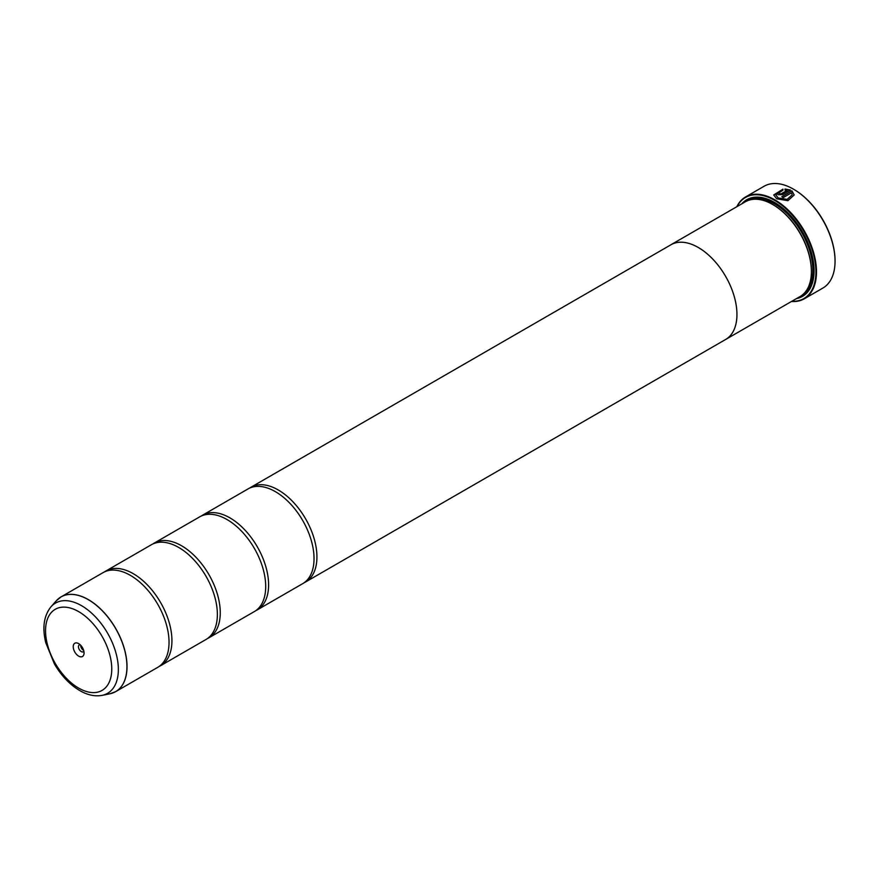 <?xml version="1.0" encoding="UTF-8"?>
<svg xmlns="http://www.w3.org/2000/svg" width="879" height="879" viewBox="0 0 879 879"><rect width="100%" height="100%" fill="white"/><g stroke="black" fill="none" stroke-linecap="round" stroke-linejoin="round"><path stroke-width="1.32" d="M109.941 693.784A54.663 31.567 -120 0 0 125.247 652.559A54.663 31.567 -120 0 0 88.285 599.665A54.663 31.567 -120 0 0 56.267 600.807L51.004 606.752A52.103 30.084 60 0 1 81.516 605.664A52.103 30.084 60 0 1 116.742 656.086A52.103 30.084 60 0 1 102.162 695.366L109.941 693.784L115.698 691.619L157.715 667.359A54.685 31.567 -120 0 0 168.12 632.111A54.685 31.567 -120 0 0 138.761 581.272A54.685 31.567 -120 0 0 130.367 575.36A54.685 31.567 -120 0 0 103.03 572.647L61.025 596.907A54.685 31.567 60 0 1 88.361 599.61A54.685 31.567 60 0 1 124.082 647.801A54.685 31.567 60 0 1 115.698 691.619A54.685 31.567 60 0 1 112.995 692.894M159.121 666.458A54.685 31.567 -120 0 0 160.615 665.689L206.038 639.462A54.685 31.567 -120 0 0 216.443 604.203A54.685 31.567 -120 0 0 187.095 553.363A54.685 31.567 -120 0 0 178.701 547.452A54.685 31.567 -120 0 0 151.364 544.749L105.93 570.976A54.685 31.567 -120 0 0 104.513 571.877M207.455 638.55A54.685 31.567 -120 0 0 208.938 637.78L254.372 611.553A54.685 31.567 -120 0 0 264.777 576.294A54.685 31.567 -120 0 0 235.429 525.455A54.685 31.567 -120 0 0 227.035 519.555A54.685 31.567 -120 0 0 199.698 516.841L154.264 543.068A54.685 31.567 -120 0 0 152.847 543.98M255.789 610.652A54.685 31.567 -120 0 0 257.272 609.883L302.706 583.645A54.685 31.567 -120 0 0 313.111 548.397A54.685 31.567 -120 0 0 283.763 497.558A54.685 31.567 -120 0 0 275.369 491.647A54.685 31.567 -120 0 0 248.021 488.933L202.599 515.171A54.685 31.567 -120 0 0 201.181 516.072M775.783 194.841L778.179 198.061L787.144 199.467L792.166 194.83L787.144 199.357L778.234 197.973L775.783 194.841L782.947 190.205L782.947 189.161L773.729 194.973L776.728 198.786L787.925 200.676L794.209 194.962L791.902 190.864L781.805 196.698A58.783 33.94 60 0 1 783.244 197.588L791.518 192.82L792.166 194.83M773.729 195.028L782.947 189.271M781.892 196.753L791.902 190.864M791.902 190.974L794.209 194.973M779.629 193.226L779.629 193.995L781.079 193.94L787.166 190.424L781.079 193.83L779.629 193.885L779.629 193.116A58.783 33.94 -120 0 0 778.179 192.457L777.278 193.622L778.179 194.72L782.53 194.611L790.452 190.029L785.002 189.018L785.002 190.084L787.166 190.314M779.629 193.885L779.629 193.116M736.811 206.719A58.783 33.94 60 0 1 745.535 196.973A58.783 33.94 60 0 1 774.926 199.885A58.783 33.94 60 0 1 813.328 251.68A58.783 33.94 60 0 1 804.318 298.783L822.876 288.07A58.783 33.94 -120 0 0 835.05 261.162A58.783 33.94 -120 0 0 793.484 189.161L793.968 189.446A58.102 33.545 60 0 1 835.05 260.602A58.102 33.545 60 0 1 835.05 260.876M793.968 189.446L793.484 189.161A58.783 33.94 -120 0 0 764.093 186.249L745.535 196.973M78.66 643.615A7.658 4.417 -120 0 0 73.243 646.735A7.658 4.417 -120 0 0 78.66 656.119A7.658 4.417 -120 0 0 84.065 652.987A7.658 4.417 -120 0 0 78.66 643.615L78.66 643.615M80.176 644.746A3.966 2.285 -120 0 0 79.286 644.922A3.966 2.285 -120 0 0 78.67 648.098A3.966 2.285 -120 0 0 81.264 651.592A3.966 2.285 -120 0 0 83.252 651.789A3.966 2.285 -120 0 0 83.846 651.108M80.692 645.252A3.966 2.285 -120 0 0 83.483 650.306A3.966 2.285 -120 0 0 83.67 650.405M791.803 301.299A58.377 33.699 -120 0 0 814.965 261.184A58.377 33.699 -120 0 0 774.63 200.379A58.377 33.699 -120 0 0 737.096 206.554M804.318 298.783A58.783 33.94 60 0 1 791.518 301.464M811.383 271.215A54.015 31.183 -120 0 0 811.383 270.93A54.015 31.183 -120 0 0 773.19 204.774L772.707 204.499A54.707 31.578 -120 0 0 745.348 201.785L670.919 244.758A54.707 31.578 60 0 1 698.267 247.471A54.707 31.578 60 0 1 734.009 295.674A54.707 31.578 60 0 1 725.625 339.503A54.707 31.578 60 0 1 724.867 339.92M304.123 582.744A54.685 31.567 -120 0 0 305.606 581.975A54.685 31.567 -120 0 0 313.99 538.157A54.685 31.567 -120 0 0 278.269 489.977A54.685 31.567 -120 0 0 250.922 487.263L670.93 244.78A54.685 31.567 60 0 1 698.267 247.482A54.685 31.567 60 0 1 733.998 295.674A54.685 31.567 60 0 1 725.614 339.492L800.055 296.531A54.707 31.578 -120 0 0 811.383 271.49A54.707 31.578 -120 0 0 772.707 204.499L773.19 204.774M796.484 298.585A55.795 32.215 -120 0 0 814.086 270.82A55.795 32.215 -120 0 0 774.641 202.489L774.63 202.489A55.795 32.215 -120 0 0 741.788 203.84M774.882 202.631A55.113 31.82 -120 0 0 744.414 202.324M160.615 665.689A54.685 31.567 -120 0 0 168.988 621.871A54.685 31.567 -120 0 0 133.267 573.679A54.685 31.567 -120 0 0 105.93 570.976M208.938 637.78A54.685 31.567 -120 0 0 217.322 593.962A54.685 31.567 -120 0 0 181.601 545.782A54.685 31.567 -120 0 0 154.264 543.068M257.272 609.883A54.685 31.567 -120 0 0 265.656 566.065A54.685 31.567 -120 0 0 229.935 517.874A54.685 31.567 -120 0 0 202.599 515.171M250.922 487.263A54.685 31.567 -120 0 0 249.515 488.164M670.183 245.208A54.707 31.578 60 0 1 670.919 244.758M799.11 297.08A55.113 31.82 -120 0 0 814.086 270.545M785.002 189.128L790.452 190.139M777.278 193.677L778.179 192.457M778.179 192.567A58.783 33.94 60 0 1 779.53 193.182M805.208 292.136A54.015 31.183 -120 0 0 808.79 248.021A54.015 31.183 -120 0 0 774.63 203.939A54.015 31.183 -120 0 0 751.743 199.522M801.23 295.783A54.707 31.578 -120 0 0 811.174 252.405A54.707 31.578 -120 0 0 775.113 203.104A54.707 31.578 -120 0 0 746.59 201.137M78.66 688.092A46.818 27.029 -120 0 0 111.765 668.974A46.818 27.029 -120 0 0 78.66 611.63A46.818 27.029 -120 0 0 45.543 630.748A46.818 27.029 -120 0 0 78.66 688.092M58.563 598.61A54.685 31.567 60 0 1 61.025 596.907L56.267 600.807M835.05 260.602L835.05 261.162M811.383 270.93L811.383 271.49M102.162 695.366C94.921 696.662 87.46 695.069 79.791 690.597C69.815 684.653 61.354 675.775 54.421 663.964L45.741 642.626C42.126 627.683 43.884 615.729 51.004 606.752M305.606 581.975L725.614 339.492"/></g></svg>
